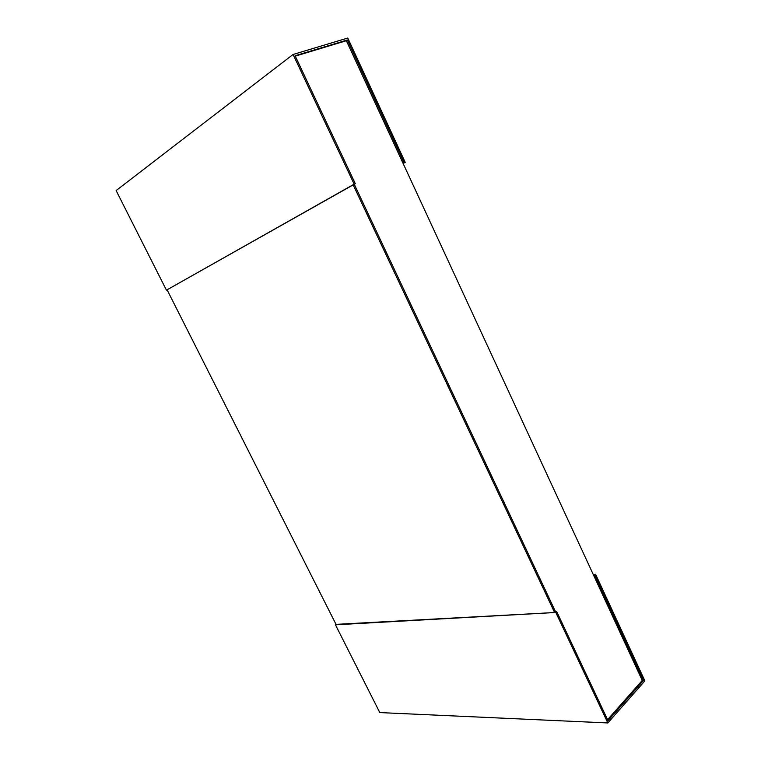 <?xml version="1.0" encoding="UTF-8"?>
<svg xmlns="http://www.w3.org/2000/svg" width="761" height="761" viewBox="0 0 761 761"><rect width="100%" height="100%" fill="white"/><g stroke="black" fill="none" stroke-linecap="round" stroke-linejoin="round"><path stroke-width="1.14" d="M295.278 56.143L346.35 40.713L642.255 680.439L607.582 719.687M556.71 611.606L555.815 612.462L607.839 722.95L644.871 680.895L595.597 574.279L594.769 575.069L643.492 680.448L608.029 720.648L556.71 611.606L555.501 611.682L354.255 184.267L353.104 184.752L554.607 612.538L555.501 611.682L354.255 184.267L355.301 183.677L295.087 55.734L347.368 39.972L404.158 162.816L403.102 163.406M643.492 680.448L642.255 680.439M594.769 575.069L593.561 575.173M595.597 574.279L593.247 574.488M555.815 612.462L336.02 624.362M607.839 722.95L379.796 712.581L335.458 624.81M404.158 162.816L405.213 162.359L347.758 38.05L293.08 54.459L116.129 190.564L166.44 290.169L355.301 183.677M293.08 54.459L354.15 184.162M167.116 289.865L166.44 290.169M346.35 40.713L347.368 39.972M405.213 162.359L403.149 163.51M554.607 612.538L336.219 624.762L167.087 289.808L353.104 184.752"/></g></svg>
